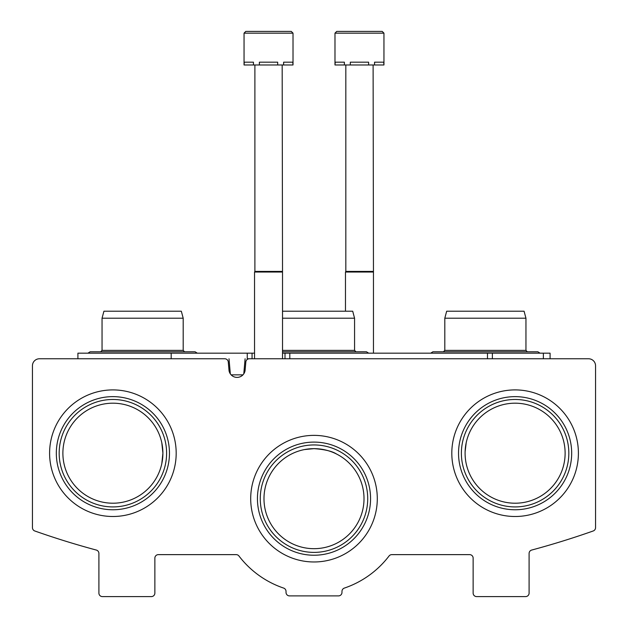 <?xml version="1.0" encoding="UTF-8"?>
<svg xmlns="http://www.w3.org/2000/svg" width="628" height="628" viewBox="0 0 628 628"><rect width="100%" height="100%" fill="white"/><g stroke="black" fill="none" stroke-linecap="round" stroke-linejoin="round"><path stroke-width="0.94" d="M162.903 453.204L161.796 463.692L162.903 453.204A50.012 50.012 0 0 0 87.889 409.888A50.012 50.012 0 0 0 87.889 496.513A50.012 50.012 0 0 0 162.903 453.204L161.796 442.732M565.121 453.204A50.012 50.012 0 0 0 490.099 409.888A50.012 50.012 0 0 0 490.099 496.513A50.012 50.012 0 0 0 565.121 453.204M465.12 451.571L466.204 442.74L465.12 451.571M364.012 498.671A50.012 50.012 0 0 0 288.99 455.355A50.012 50.012 0 0 0 288.99 541.98A50.012 50.012 0 0 0 364.012 498.671M304.517 449.562L314 448.651C324.684 449.413 332.204 451.21 336.569 454.036M39.446 358.769A6.994 6.994 0 0 0 32.452 365.763L32.452 527.677A3.501 3.501 0 0 0 34.783 530.974A839.408 839.408 0 0 0 96.312 550.057A3.501 3.501 0 0 1 98.902 553.433L98.902 593.099A3.501 3.501 0 0 0 102.403 596.6L151.364 596.6A3.501 3.501 0 0 0 154.865 593.099L154.865 558.127A3.501 3.501 0 0 1 158.358 554.626L236.183 554.626A3.501 3.501 0 0 1 238.962 556.008A94.436 94.436 0 0 0 283.644 588.091A3.501 3.501 0 0 1 286.023 591.403L286.023 592.4A3.501 3.501 0 0 0 289.516 595.901L338.484 595.901A3.501 3.501 0 0 0 341.977 592.4L341.977 591.403A3.501 3.501 0 0 1 344.356 588.091A94.436 94.436 0 0 0 389.038 556.008A3.501 3.501 0 0 1 391.817 554.626L469.642 554.626A3.501 3.501 0 0 1 473.135 558.127L473.135 593.099A3.501 3.501 0 0 0 476.636 596.6L525.597 596.6A3.501 3.501 0 0 0 529.098 593.099L529.098 553.433A3.501 3.501 0 0 1 531.688 550.057A839.408 839.408 0 0 0 593.217 530.974A3.501 3.501 0 0 0 595.548 527.677L595.548 365.763A6.994 6.994 0 0 0 588.554 358.769L249.316 358.769A3.501 3.501 0 0 0 245.838 361.964L245.069 370.677A8.14 8.14 0 0 1 229.039 370.677L228.27 361.964A3.501 3.501 0 0 0 224.793 358.769L39.446 358.769M176.185 453.204A63.295 63.295 0 0 0 81.248 398.387A63.295 63.295 0 0 0 81.248 508.021A63.295 63.295 0 0 0 176.185 453.204M578.404 453.204A63.295 63.295 0 0 0 483.458 398.387A63.295 63.295 0 0 0 483.458 508.021A63.295 63.295 0 0 0 578.404 453.204M377.295 498.671A63.295 63.295 0 0 0 282.349 443.855A63.295 63.295 0 0 0 282.349 553.488A63.295 63.295 0 0 0 377.295 498.671M367.718 498.671A53.718 53.718 0 0 0 287.137 452.144A53.718 53.718 0 0 0 287.137 545.19A53.718 53.718 0 0 0 367.718 498.671M370.567 498.671A56.567 56.567 0 0 0 285.716 449.679A56.567 56.567 0 0 0 285.716 547.655A56.567 56.567 0 0 0 370.567 498.671M568.827 453.204A53.718 53.718 0 0 0 488.246 406.677A53.718 53.718 0 0 0 488.246 499.723A53.718 53.718 0 0 0 568.827 453.204M571.676 453.204A56.567 56.567 0 0 0 486.826 404.212A56.567 56.567 0 0 0 486.826 502.188A56.567 56.567 0 0 0 571.676 453.204M166.608 453.204A53.718 53.718 0 0 0 86.036 406.677A53.718 53.718 0 0 0 86.036 499.723A53.718 53.718 0 0 0 166.608 453.204M169.458 453.204A56.567 56.567 0 0 0 84.607 404.212A56.567 56.567 0 0 0 84.607 502.188A56.567 56.567 0 0 0 169.458 453.204M550.081 358.769L550.081 353.171L492.376 353.171L492.376 358.769M77.919 358.769L77.919 353.171L252.064 353.171L252.064 358.769L247.259 358.769L247.259 353.171M492.376 353.171L282.522 353.171M254.544 353.171L252.064 353.171L252.064 358.769M543.369 353.171L543.369 358.769M171.185 353.171L171.185 358.769L182.842 358.769M230.327 373.848L229.008 358.769M231.143 374.853L242.965 374.853M243.782 373.848L245.101 358.769M282.522 311.205L352.701 311.205L354.569 318.2L354.569 350.377L282.522 350.377M354.569 318.2L282.522 318.2M102.05 318.2L183.195 318.2L181.319 311.205L103.926 311.205L102.05 318.2L102.05 350.377L100.653 351.774L90.157 351.774L87.944 353.171L90.157 351.774L195.08 351.774L197.294 353.171L195.08 351.774M183.195 318.2L183.195 350.377L102.05 350.377M444.805 318.2L525.95 318.2L524.074 311.205L446.681 311.205L444.805 318.2L444.805 350.377L443.407 351.774L432.92 351.774L430.706 353.171L432.92 351.774L537.843 351.774L540.056 353.171L537.843 351.774M525.95 318.2L525.95 350.377L444.805 350.377M293.017 33.151L293.017 64.974L292.774 62.18L283.62 62.18L283.62 64.974L277.686 64.974L277.686 62.18L259.38 62.18L259.38 64.974L253.445 64.974L253.445 62.18L244.292 62.18L244.049 64.974L244.049 33.151L245.799 31.4L244.049 33.151L293.017 33.151L291.266 31.4L245.799 31.4L279.892 31.4M292.774 64.974L283.62 64.974M277.686 64.974L259.38 64.974M253.445 64.974L244.292 64.974M282.176 64.974L282.522 272.026L254.544 272.026L254.544 358.769M282.176 271.422L254.889 271.422L254.544 272.026M254.889 64.974L254.889 271.422M291.266 31.4L281.65 31.4M383.951 33.151L383.951 64.974L383.708 62.18L374.555 62.18L374.555 64.974L368.62 64.974L368.62 62.18L350.314 62.18L350.314 64.974L344.38 64.974L344.38 62.18L335.226 62.18L334.983 64.974L334.983 33.151L336.734 31.4L334.983 33.151L383.951 33.151L382.201 31.4L336.734 31.4L370.826 31.4M383.708 64.974L374.555 64.974M368.62 64.974L350.314 64.974M344.38 64.974L335.226 64.974M373.111 64.974L373.456 272.026L345.479 272.026L345.479 311.205M373.111 271.422L345.824 271.422L345.479 272.026M345.824 64.974L345.824 271.422M382.201 31.4L372.585 31.4M487.477 353.171L487.477 358.769M289.806 353.171L289.806 358.769M285.002 353.171L285.002 358.769M368.675 353.171L366.462 351.774L282.522 351.774M354.569 350.377L355.974 351.774M183.195 350.377L184.593 351.774M525.95 350.377L527.347 351.774M282.522 272.026L282.522 358.769M373.456 272.026L373.456 353.171"/></g></svg>
